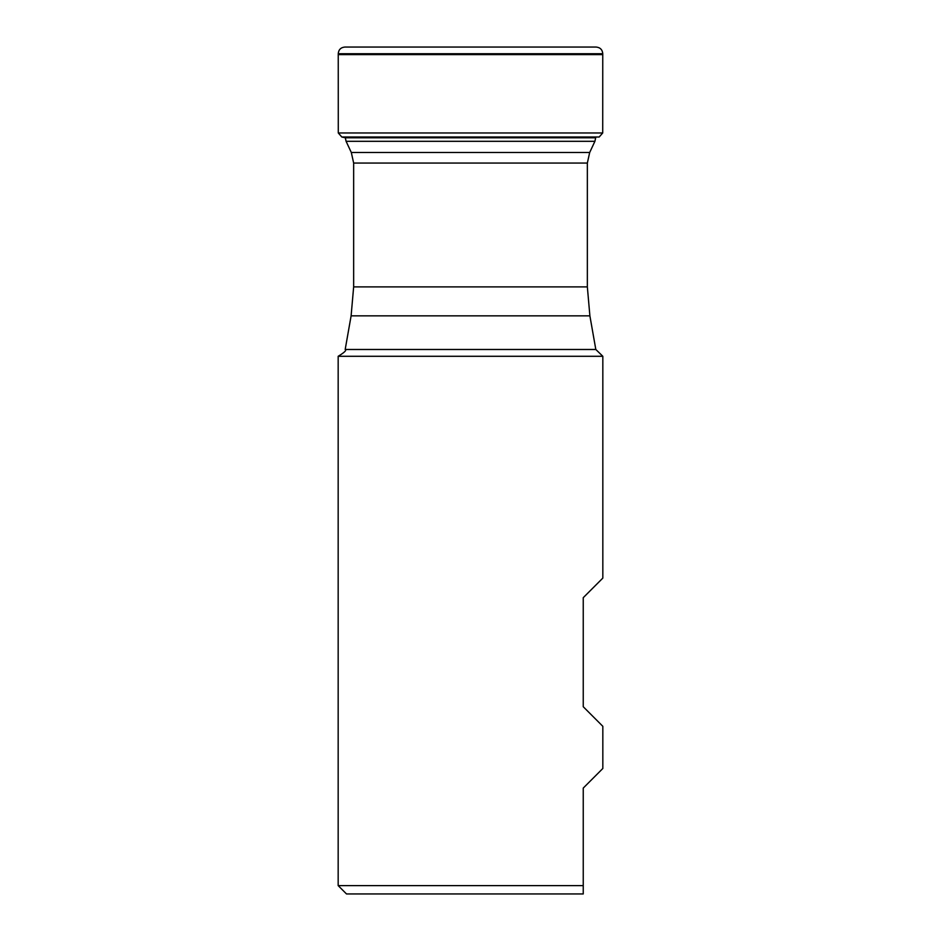 <?xml version="1.0" encoding="UTF-8"?>
<svg xmlns="http://www.w3.org/2000/svg" width="941" height="941" viewBox="0 0 941 941"><rect width="100%" height="100%" fill="white"/><g stroke="black" fill="none" stroke-linecap="round" stroke-linejoin="round"><path stroke-width="1.41" d="M338.242 54.637L338.242 53.731C338.595 49.685 340.795 47.45 344.853 47.05L596.135 47.05C600.193 47.45 602.405 49.673 602.769 53.731L602.758 54.637L338.242 54.637L338.278 132.963L341.806 137.01L345.312 137.786L595.688 137.786L594.912 141.315L589.689 152.489L587.349 163.052L587.349 286.899L589.889 315.858L595.818 349.487L602.828 356.286L602.828 578.103L583.244 597.688L583.244 706.726L602.828 726.311L602.828 768.491L583.244 788.087L583.244 885.61L338.172 885.61L346.5 893.95L583.244 893.95L583.244 885.61L583.244 893.95M602.828 356.286L338.172 356.286L338.172 885.61M344.865 47.05L596.135 47.05M338.231 53.731L602.769 53.731M338.278 132.963L602.722 132.963L602.758 54.637M345.253 137.562L599.194 137.01L341.806 137.01M589.889 315.858L351.111 315.858L345.182 349.487L595.818 349.487M351.111 315.858L353.651 286.899L587.349 286.899M353.651 286.899L353.651 163.052L587.349 163.052M353.651 163.052L351.311 152.489L589.689 152.489M351.311 152.489L346.088 141.315L594.912 141.315M599.194 137.01L602.722 132.963M346.088 141.315L345.312 137.786M345.182 349.487C346.841 350.17 344.5 352.44 338.172 356.286"/></g></svg>
